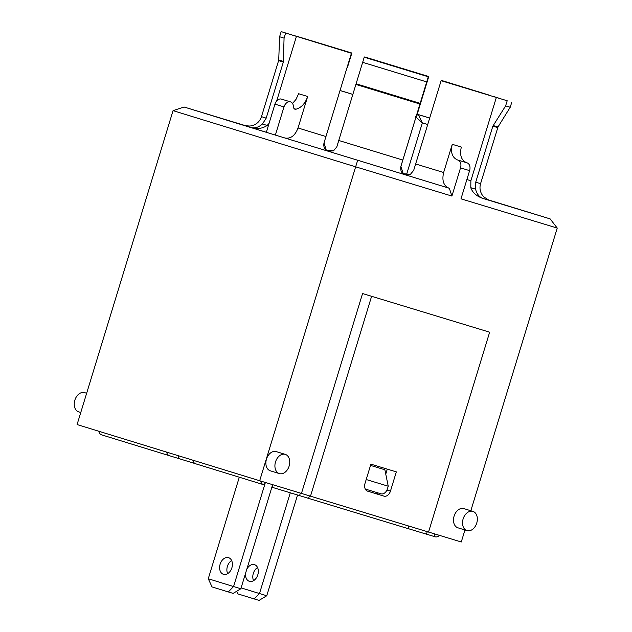 <?xml version="1.0" encoding="UTF-8"?>
<svg xmlns="http://www.w3.org/2000/svg" width="632" height="632" viewBox="0 0 632 632"><rect width="100%" height="100%" fill="white"/><g stroke="black" fill="none" stroke-linecap="round" stroke-linejoin="round"><path stroke-width="0.95" d="M178.856 455.877L178.098 458.35L169.471 455.735A6.699 4.748 -72.9 0 1 169.463 455.727A6.699 4.748 -72.9 0 1 166.635 452.109M195.249 463.627L178.098 458.35M415.532 116.707L422.35 122.869L418.416 114.866L417.476 114.368A2.678 1.896 107.1 0 0 416.836 114.329M98.837 431.253A6.699 4.748 107.1 0 0 101.665 434.871A6.699 4.748 107.1 0 0 101.681 434.879L169.447 455.727L101.665 434.871M297.561 495.006L266.759 595.755L259.491 593.543L290.293 492.802M257.556 567.544A8.706 6.146 -73.1 0 0 253.321 573.398A8.706 6.146 -73.1 0 0 253.574 580.658M241.1 587.886L259.491 593.543L254.23 598.931L259.065 600.4L266.759 595.755M254.23 598.931L237.964 593.93L236.716 591.236M246.741 569.432A8.706 6.146 106.9 0 1 254.467 564.66A8.706 6.146 106.9 0 1 257.817 574.78A8.706 6.146 106.9 0 1 249.403 581.329A8.706 6.146 106.9 0 1 245.643 573.027M239.307 477.215L208.26 578.754L233.571 586.543L228.31 591.931L233.145 593.393L240.839 588.748L233.571 586.543L265.393 482.477M228.31 591.931L212.044 586.923L208.26 578.754M272.653 484.681L240.839 588.748M231.636 560.544A8.706 6.146 -73.1 0 0 227.654 573.651M231.889 567.797A8.706 6.146 106.9 0 1 223.483 574.322A8.706 6.146 106.9 0 1 220.126 564.202A8.706 6.146 106.9 0 1 228.539 557.661A8.706 6.146 106.9 0 1 231.889 567.797M307.666 96.499L298.035 127.98C295.112 135.596 290.775 138.945 285.024 138.029L275.37 135.098L283.989 106.911A6.699 4.748 -72.9 0 1 290.499 101.886A6.699 4.748 -72.9 0 1 293.469 106.769A3.35 2.37 107.1 0 0 294.954 109.21A3.35 2.37 107.1 0 0 295.895 109.233L296.029 109.202C301.409 107.645 305.288 103.411 307.666 96.499L298.62 93.718L295.974 99.445L292.521 103.466M487.738 199.696L550.14 218.893L557.242 228.073L460.989 198.827L469.608 170.64A6.699 4.732 -73.1 0 0 467.048 162.843L466.479 162.669C461.218 160.212 459.511 155.014 461.336 147.066L452.259 144.309C450.426 152.257 452.141 157.455 457.394 159.904L457.963 160.086A6.699 4.732 106.9 0 1 460.523 167.875L451.912 196.07L449.344 188.273L448.775 188.091C443.522 185.642 441.808 180.444 443.64 172.496L452.259 144.309M290.499 101.886L281.461 99.106A6.699 4.748 107.1 0 0 274.952 104.13L266.333 132.317L184.078 107.013L246.298 125.918M449.344 188.273L266.333 132.317M550.14 218.893L483.172 198.511M488.765 94.982L441.547 80.454L488.615 95.108M269.058 123.398L267.139 125.468C262.383 128.651 256.955 129.323 250.849 127.482C254.633 128.565 258.496 127.403 262.438 124.006L266.19 118.152L283.326 62.102L284.068 38.149L285.64 33.03L299.062 37.154M250.872 127.49L266.349 132.278M441.104 80.691L496.341 97.47L441.12 80.675L413.683 170.379L410.405 174.345L405.286 174.843C401.723 173.681 400.253 170.885 400.854 166.469L428.298 76.764L364.237 57.18L336.793 146.885L333.522 150.843L328.403 151.34C324.745 150.021 323.276 147.232 323.987 142.958L325.954 136.552L298.035 127.98M507.196 100.764L493.75 96.68L507.196 100.764L505.624 105.892L492.849 126.163L475.714 182.206L475.548 189.166C476.915 194.182 479.459 197.295 483.188 198.519C476.741 196.362 472.61 192.768 470.793 187.736L470.872 180.752L466.882 179.543M357.633 160.402L355.65 166.824L451.912 196.07M351.85 53.033L296.637 36.245L351.85 53.033L347.102 67.371M351.874 53.025L347.418 67.466M184.078 107.013L173.057 110.647L355.65 166.824L259.681 480.739L301.448 493.426L362.563 293.548L489.65 332.195L362.563 293.548M323.987 142.958L351.432 53.254L296.44 36.348L351.432 53.254M351.416 53.27L325.954 136.552M417.199 114.242L418.582 108.601M428.298 76.764L400.901 166.445L403.208 173.705L410.405 174.345M336.832 146.861L338.784 140.486M324.034 142.935L326.262 150.132L333.554 150.827M496.341 97.47L470.872 180.752M425.684 85.383L418.076 110.252M296.44 36.348L276.69 100.93M299.292 37.225L281.169 31.6L279.605 36.727L284.068 38.149M426.173 84.87L428.773 76.511L364.577 57.283M428.773 76.511L417.223 114.25M285.64 33.03L281.169 31.6M493.932 96.585L498.996 98.197L493.782 96.664M493.142 125.539L498 126.961L510.237 107.235L505.624 105.892M426.703 81.907L362.634 62.323M428.267 76.78L364.206 57.196M299.047 37.122L293.983 35.518L299.189 37.051M364.68 56.943L428.741 76.527M472.878 511.383A10.049 7.118 -72.9 0 1 472.894 511.383A10.049 7.118 -72.9 0 1 476.741 523.083A10.049 7.118 -72.9 0 1 466.985 530.596A10.049 7.118 -72.9 0 1 463.13 518.912A10.049 7.118 -72.9 0 1 472.878 511.383L463.856 508.602A10.049 7.118 -72.9 0 1 463.856 508.602A10.049 7.118 -72.9 0 0 454.092 516.131A10.049 7.118 -72.9 0 0 457.947 527.815L466.985 530.596M285.269 454.376A10.049 7.118 -72.9 0 1 285.285 454.384A10.049 7.118 -72.9 0 1 289.132 466.084A10.049 7.118 -72.9 0 1 279.376 473.597A10.049 7.118 -72.9 0 1 275.52 461.905A10.049 7.118 -72.9 0 1 285.269 454.376L276.247 451.603A10.049 7.118 -72.9 0 0 276.231 451.596A10.049 7.118 -72.9 0 0 266.483 459.124A10.049 7.118 -72.9 0 0 270.338 470.816L279.376 473.597M86.647 393.278L84.609 392.646A10.049 7.118 107.1 0 0 74.853 400.159A10.049 7.118 107.1 0 0 78.7 411.859A10.049 7.118 107.1 0 0 78.716 411.859M367.611 491.159A6.699 4.748 -72.9 0 1 367.595 491.159A6.699 4.748 -72.9 0 1 365.027 483.377L370.905 464.157L396.327 471.883L390.458 491.096A6.699 4.748 -72.9 0 1 383.956 496.128L367.587 491.151M367.168 490.993L374.918 493.347A6.699 4.748 107.1 0 0 378.007 492.905M385.757 474.118L387.282 469.134M301.448 493.426L461.273 541.987L464.947 529.971M173.057 110.647L77.08 424.562L259.681 480.739M470.824 510.751L557.242 228.073M428.536 532.081L489.65 332.195M310.486 496.207L371.6 296.329M434.974 534.001L434.2 536.521L435.108 536.797A6.699 4.748 -72.9 0 0 439.493 535.375M434.2 536.521L426.489 534.151M408.059 528.581L426.482 534.182L427.248 531.686M408.825 526.085L408.051 528.613L308.621 498.403L299.576 495.622L300.35 493.094M272.882 484.752L272.108 487.28L299.576 495.622M192.847 460.175A6.699 4.748 107.1 0 0 195.675 463.793L263.457 484.649A6.699 4.748 -72.9 0 1 263.473 484.649L264.389 484.934L265.163 482.406M308.621 498.403L309.396 495.875M370.526 465.397L384.864 469.758L388.238 486.213L387.456 488.773A6.699 4.748 -72.9 0 1 380.954 493.805L365.968 489.255A6.699 4.748 -72.9 0 1 365.96 489.247A6.699 4.748 -72.9 0 1 365.209 488.915M195.675 463.793A6.699 4.748 107.1 0 0 195.691 463.801L263.473 484.649A6.699 4.748 -72.9 0 1 260.645 481.031M366.205 479.522L388.238 486.213M416.891 114.147L429.689 118.026M352.838 94.421L340.055 90.542M352.585 94.302A2.678 1.896 -72.9 0 1 352.593 94.302L340.071 90.495L352.585 94.302M418.416 114.866A2.678 1.841 126.2 0 0 416.472 115.514M406.4 175.04L422.35 122.869L427.714 124.496M294.141 108.672L296.029 109.202M294.172 108.704L295.895 109.233M457.394 159.904L466.479 162.669M457.963 160.086L467.048 162.843M274.952 104.13L283.989 106.911M483.188 198.519L488.781 200.123M245.453 125.736L250.849 127.482M285.024 138.029L448.775 188.091M460.523 167.875L469.608 170.64M443.64 172.496L415.643 163.972M475.548 189.166L470.785 187.704M267.154 125.452L262.438 124.006M283.436 61.422L278.728 59.921L279.605 36.727M498 126.961L480.581 183.636L475.714 182.206M497.708 127.593L492.849 126.163M283.326 62.102L278.609 60.601L261.474 116.644L266.19 118.152M419.956 104.019L355.887 84.427M402.821 160.062L338.752 140.47M420.154 103.364L356.093 83.772M383.956 496.128L374.918 493.347M386.974 490.029L390.458 491.096M365.272 489.034L365.952 489.247L365.272 489.034M429.673 118.081L416.875 114.179M480.581 183.636C479.443 187.641 479.98 191.401 482.2 194.925L483.859 196.963L488.876 200.162M245.366 125.713L250.027 126.06L252.998 125.405C257.224 123.84 260.052 120.925 261.474 116.644M278.609 60.601L278.728 59.921M511.802 102.115L510.237 107.235M80.77 412.491L78.7 411.859"/></g></svg>
